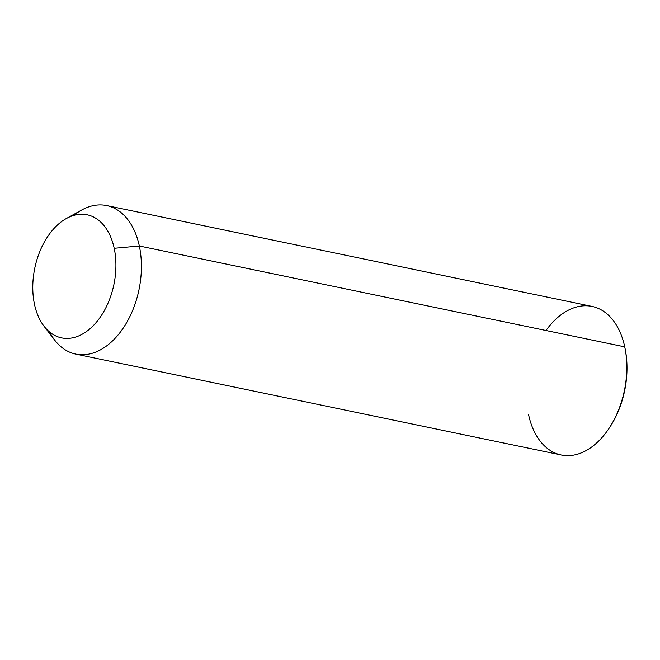 <?xml version="1.0" encoding="UTF-8"?>
<svg xmlns="http://www.w3.org/2000/svg" width="660" height="660" viewBox="0 0 660 660"><rect width="100%" height="100%" fill="white"/><g stroke="black" fill="none" stroke-linecap="round" stroke-linejoin="round"><path stroke-width="0.99" d="M66.371 218.51L81.617 210.053A75.859 48.758 101.7 0 1 139.334 245.998L114.196 248.292A62.857 40.4 -78.3 0 0 66.371 218.51A62.857 40.4 -78.3 0 0 34.493 304.359A62.857 40.4 -78.3 0 0 43.997 326.18A62.857 40.4 -78.3 0 0 95.023 323.796A62.857 40.4 -78.3 0 0 114.196 248.292L139.334 245.998A75.859 48.758 101.7 0 1 116.193 337.128A75.859 48.758 101.7 0 1 54.615 340.007L43.997 326.18M114.196 248.292A62.857 40.4 101.7 0 1 86.179 331.724A62.857 40.4 101.7 0 1 34.493 304.359A62.857 40.4 101.7 0 1 62.51 220.935A62.857 40.4 101.7 0 1 114.196 248.292M106.672 205.565L592.078 306.43A75.859 48.758 101.7 0 1 624.739 346.863L139.334 245.998A75.859 48.758 -78.3 0 0 106.672 205.565A75.859 48.758 -78.3 0 0 73.755 215.407M528.544 414.538A75.859 48.758 -78.3 0 0 608.305 429.429A75.859 48.758 -78.3 0 0 625.102 348.62A75.859 48.758 -78.3 0 0 624.739 346.863A75.859 48.758 101.7 0 1 611.696 424.083A75.859 48.758 101.7 0 1 561.214 454.971L75.809 354.106A75.859 48.758 -78.3 0 0 126.291 323.218A75.859 48.758 -78.3 0 0 139.334 245.998L624.739 346.863A75.859 48.758 -78.3 0 0 546.01 330.503M49.541 331.972A75.859 48.758 -78.3 0 0 75.809 354.106M608.668 428.893A73.689 47.363 -78.3 0 0 625.218 349.255M625.102 348.62L625.342 349.874A73.689 47.363 101.7 0 1 609.031 428.373L608.305 429.429"/></g></svg>
